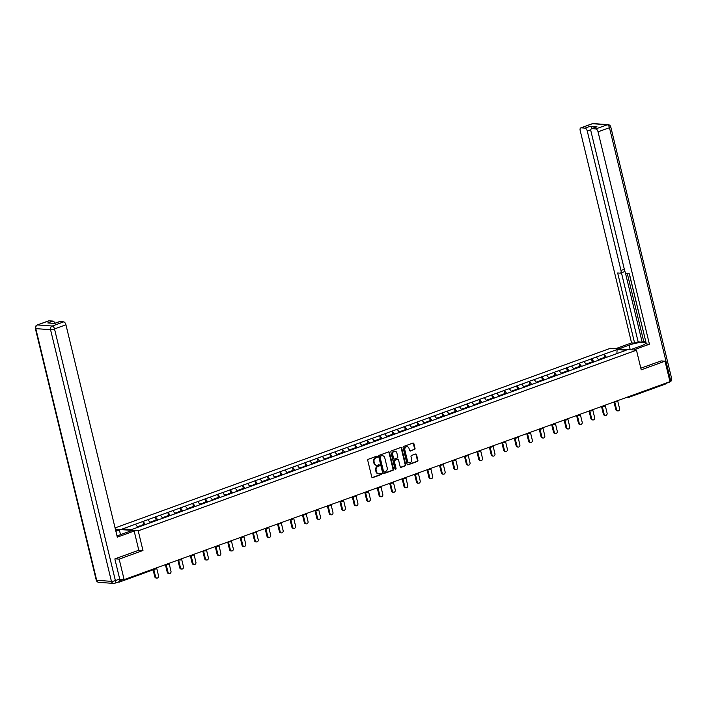<?xml version="1.0" encoding="UTF-8"?>
<svg xmlns="http://www.w3.org/2000/svg" width="707" height="707" viewBox="0 0 707 707"><rect width="100%" height="100%" fill="white"/><g stroke="black" fill="none" stroke-linecap="round" stroke-linejoin="round"><path stroke-width="1.06" d="M377.352 456.669A0.672 0.566 94.1 0 0 376.654 456.227L368.32 459.25A0.963 0.813 94.1 0 0 367.755 460.451L371.758 476.978A0.963 0.813 94.1 0 0 372.766 477.614L381.091 474.591A0.672 0.566 94.1 0 0 380.781 473.31L379.703 473.699A3.075 2.607 94.1 0 1 378.775 473.831A3.075 2.607 94.1 0 1 376.486 471.666L376.151 470.296A3.075 2.607 94.1 0 1 377.953 466.443L379.023 466.054A0.672 0.566 94.1 0 0 378.713 464.764L377.635 465.162A3.075 2.607 94.1 0 1 376.707 465.294A3.075 2.607 94.1 0 1 374.418 463.129L374.083 461.751A3.075 2.607 94.1 0 1 375.885 457.906L376.964 457.517A0.672 0.566 94.1 0 0 377.352 456.669M376.442 465.259A3.075 2.607 94.1 0 1 376.186 465.25A3.075 2.607 94.1 0 1 373.897 463.094L373.561 461.715A3.075 2.607 94.1 0 1 375.364 457.871L376.442 457.473A0.672 0.566 94.1 0 0 376.584 456.254M372.766 477.614L372.244 477.579A0.963 0.813 94.1 0 0 372.244 477.579L380.569 474.556A0.672 0.566 94.1 0 0 380.72 473.328M378.51 473.796A3.075 2.607 94.1 0 1 378.254 473.796A3.075 2.607 94.1 0 1 375.965 471.631L375.629 470.252A3.075 2.607 94.1 0 1 377.432 466.408L378.51 466.019A0.672 0.566 94.1 0 0 378.652 464.791M414.461 449.564A0.963 0.813 94.1 0 0 415.018 448.362L413.895 443.722A0.963 0.813 94.1 0 0 412.888 443.086L403.635 446.444A0.963 0.813 94.1 0 0 403.078 447.646L407.073 464.172A0.963 0.813 94.1 0 0 408.08 464.808L417.333 461.45A0.963 0.813 94.1 0 0 417.899 460.248L416.538 454.645A0.963 0.813 94.1 0 0 415.53 454.018L411.571 455.449A0.963 0.813 94.1 0 0 411.014 456.651L411.686 459.426A2.572 2.174 94.1 0 1 407.488 460.955L404.855 450.067A2.572 2.174 94.1 0 1 409.053 448.547L409.494 450.359A0.963 0.813 94.1 0 0 410.502 450.995L413.94 449.519A0.963 0.813 94.1 0 0 414.496 448.318L413.374 443.687A0.963 0.813 94.1 0 0 412.915 443.077M115.082 558.83L119.174 559.122L142.973 550.497L138.219 530.851L636.468 350.177L641.222 369.823L665.022 361.189L669.98 381.674L124.132 579.616L119.766 579.298M119.174 559.122L124.132 579.616M389.513 452.56A0.963 0.813 94.1 0 0 388.505 451.923L379.252 455.281A0.963 0.813 94.1 0 0 378.696 456.483L382.69 473.018A0.963 0.813 94.1 0 0 383.698 473.646L392.951 470.296A0.963 0.813 94.1 0 0 393.516 469.094L389.513 452.56L388.991 452.524A0.963 0.813 94.1 0 0 388.532 451.914M391.448 450.863L400.701 447.504A0.963 0.813 94.1 0 1 401.709 448.141L405.703 464.667A0.963 0.813 94.1 0 1 405.146 465.869L401.187 467.309A0.963 0.813 94.1 0 1 400.18 466.673L398.554 459.974A0.963 0.813 94.1 0 0 397.546 459.338L394.921 460.292A0.963 0.813 94.1 0 0 394.365 461.494L396.053 468.467A0.672 0.566 94.1 0 1 394.948 468.865L390.883 452.065A0.963 0.813 94.1 0 1 391.448 450.863M115.073 527.917L610.424 348.295L636.468 350.177M138.219 530.851L115.382 529.198M604.688 357.353L603.946 354.269L596.355 357.017L598.917 360.163M603.946 354.269L617.078 349.567L626.146 350.23L131.564 529.57L122.505 528.916L135.479 524.205L137.847 527.289M143.662 524.532L142.911 521.448L135.479 524.205M142.911 521.448L147.94 519.689L150.352 522.827M156.123 520.016L155.372 516.923L147.94 519.689M155.372 516.923L160.401 515.173L162.813 518.302M168.584 515.491L167.833 512.407L160.401 515.173M167.833 512.407L172.862 510.648L175.274 513.786M181.045 510.975L180.294 507.891L172.862 510.648M180.294 507.891L185.322 506.132L187.735 509.27M193.506 506.459L192.755 503.366L185.322 506.132M192.755 503.366L197.783 501.617L200.187 504.754M205.958 501.943L205.216 498.85L197.783 501.617M205.216 498.85L210.244 497.101L212.648 500.229M218.419 497.419L217.676 494.334L210.244 497.101M217.676 494.334L222.705 492.576L225.109 495.713M230.88 492.903L230.137 489.818L222.705 492.576M230.137 489.818L235.166 488.06L237.57 491.197M243.341 488.387L242.598 485.294L235.166 488.06M242.598 485.294L247.627 483.544L250.031 486.681M255.801 483.871L255.059 480.778L247.627 483.544M255.059 480.778L260.088 479.028L262.491 482.156M268.262 479.346L267.52 476.262L260.088 479.028M267.52 476.262L272.548 474.503L274.952 477.64M280.723 474.83L279.981 471.746L272.548 474.503M279.981 471.746L285.009 469.987L287.413 473.124M293.184 470.314L292.433 467.221L285.009 469.987M292.433 467.221L297.461 465.471L299.874 468.608M305.645 465.789L304.894 462.705L297.461 465.471M304.894 462.705L309.922 460.946L312.335 464.084M318.106 461.273L317.355 458.189L309.922 460.946M317.355 458.189L322.383 456.43L324.796 459.568M330.567 456.757L329.815 453.673L322.383 456.43M329.815 453.673L334.844 451.914L337.257 455.052M343.028 452.241L342.276 449.148L334.844 451.914M342.276 449.148L347.305 447.398L349.718 450.536M355.488 447.717L354.737 444.632L347.305 447.398M354.737 444.632L359.766 442.874L362.178 446.011M367.949 443.201L367.198 440.116L359.766 442.874M367.198 440.116L372.227 438.358L374.63 441.495M380.401 438.685L379.659 435.592L372.227 438.358M379.659 435.592L384.688 433.842L387.091 436.979M392.862 434.169L392.12 431.076L384.688 433.842M392.12 431.076L397.148 429.326L399.552 432.454M405.323 429.644L404.581 426.56L397.148 429.326M404.581 426.56L409.609 424.801L412.013 427.938M417.784 425.128L417.042 422.044L409.609 424.801M417.042 422.044L422.07 420.285L424.474 423.422M430.245 420.612L429.502 417.519L422.07 420.285M429.502 417.519L434.531 415.769L436.935 418.906M442.706 416.096L441.963 413.003L434.531 415.769M441.963 413.003L446.992 411.253L449.396 414.382M455.167 411.571L454.424 408.487L446.992 411.253M454.424 408.487L459.453 406.728L461.857 409.866M467.627 407.055L466.876 403.971L459.453 406.728M466.876 403.971L471.905 402.212L474.317 405.35M480.088 402.539L479.337 399.446L471.905 402.212M479.337 399.446L484.366 397.696L486.778 400.834M492.549 398.014L491.798 394.93L484.366 397.696M491.798 394.93L496.827 393.172L499.239 396.309M505.01 393.499L504.259 390.414L496.827 393.172M504.259 390.414L509.287 388.656L511.7 391.793M517.471 388.983L516.72 385.898L509.287 388.656M516.72 385.898L521.748 384.14L524.161 387.277M529.932 384.467L529.181 381.373L521.748 384.14M529.181 381.373L534.209 379.624L536.622 382.761M542.393 379.942L541.642 376.858L534.209 379.624M541.642 376.858L546.67 375.099L549.074 378.236M554.845 375.426L554.102 372.342L546.67 375.099M554.102 372.342L559.131 370.583L561.535 373.72M567.306 370.91L566.563 367.826L559.131 370.583M566.563 367.826L571.592 366.067L573.996 369.204M579.767 366.394L579.024 363.301L571.592 366.067M579.024 363.301L584.053 361.551L586.457 364.679M592.227 361.869L591.485 358.785L584.053 361.551M591.485 358.785L596.514 357.026M591.635 358.794L594.048 361.931M579.174 363.318L581.587 366.447M566.722 367.834L569.126 370.972M554.261 372.35L556.665 375.488M541.801 376.866L544.204 380.004M529.34 381.391L531.744 384.52M516.879 385.907L519.283 389.044M504.418 390.423L506.822 393.56M491.957 394.939L494.361 398.076M479.496 399.464L481.909 402.601M467.035 403.98L469.448 407.117M454.574 408.496L456.987 411.633M442.114 413.012L444.526 416.149M429.653 417.537L432.065 420.674M417.192 422.052L419.605 425.19M404.731 426.568L407.144 429.706M392.279 431.093L394.683 434.222M379.818 435.609L382.222 438.747M367.357 440.125L369.761 443.262M354.896 444.641L357.3 447.778M342.435 449.166L344.839 452.294M329.975 453.682L332.378 456.819M317.514 458.198L319.918 461.335M305.053 462.714L307.465 465.851M292.592 467.239L295.005 470.367M280.131 471.755L282.544 474.892M267.67 476.271L270.083 479.408M255.209 480.787L257.622 483.924M242.748 485.311L245.161 488.449M230.288 489.827L232.7 492.965M217.836 494.343L220.239 497.481M205.375 498.859L207.778 501.997M192.914 503.384L195.318 506.521M180.453 507.9L182.857 511.037M167.992 512.416L170.396 515.553M155.531 516.941L157.935 520.069M143.07 521.457L145.474 524.594M118.175 582.029L119.174 582.108A1.467 0.734 -109.9 0 0 119.342 582.082A1.467 0.734 -109.9 0 0 119.677 581.119M665.022 361.189L660.939 360.897M665.543 383.282A1.467 0.734 70.1 0 1 665.19 384.148A1.467 0.734 70.1 0 1 665.031 384.166M604.096 354.278L606.509 357.415M617.078 349.567L616.919 353.571M142.973 550.497L138.793 550.196M383.15 473.619A0.963 0.813 94.1 0 0 383.176 473.61L392.429 470.252A0.963 0.813 94.1 0 0 392.995 469.05L388.991 452.524M380.428 456.254A0.672 0.566 94.1 0 0 380.039 457.093L383.548 471.604A0.672 0.566 94.1 0 0 384.255 472.046L385.386 471.64A3.075 2.607 94.1 0 0 387.189 467.787L384.785 457.871A3.075 2.607 94.1 0 0 382.496 455.715A3.075 2.607 94.1 0 0 381.568 455.847L379.906 456.218A0.672 0.566 94.1 0 0 379.518 457.058L380.039 457.093M383.733 472.011A0.672 0.566 94.1 0 1 383.026 471.569L379.518 457.058M382.24 455.706A3.075 2.607 94.1 0 0 381.974 455.67A3.075 2.607 94.1 0 0 381.046 455.803L381.568 455.847M379.906 456.218L381.046 455.803M401.187 467.309L400.666 467.274A0.963 0.813 94.1 0 0 400.666 467.274L404.625 465.833A0.963 0.813 94.1 0 0 405.182 464.632L401.187 448.105A0.963 0.813 94.1 0 0 400.728 447.496M397.025 459.303L397.546 459.338A0.963 0.813 94.1 0 0 397.025 459.303L394.4 460.248A0.963 0.813 94.1 0 0 393.843 461.45L395.531 468.432L396.053 468.467M395.195 469.245A0.672 0.566 94.1 0 0 395.531 468.432M396.874 453.019A2.572 2.174 94.1 0 0 392.677 454.539L393.605 458.366A0.963 0.813 94.1 0 0 394.612 459.002L397.237 458.048A0.963 0.813 94.1 0 0 397.802 456.846L396.874 453.019M394.7 451.207A2.572 2.174 94.1 0 0 392.155 454.495L392.677 454.539M394.064 458.976A0.963 0.813 94.1 0 1 393.083 458.33L392.155 454.495M409.945 450.969A0.963 0.813 94.1 0 0 409.98 450.96L413.94 449.519M406.878 446.744A2.572 2.174 94.1 0 0 404.333 450.032L404.855 450.067M409.141 462.723A2.572 2.174 94.1 0 1 406.967 460.911L404.333 450.032M408.08 464.808L407.559 464.773A0.963 0.813 94.1 0 0 407.559 464.773L416.812 461.415A0.963 0.813 94.1 0 0 417.377 460.213L416.016 454.61A0.963 0.813 94.1 0 0 415.566 454M154.78 576.762L155.567 576.815A1.812 1.538 94.1 0 0 156.91 578.087L156.132 578.034A1.812 1.538 -85.9 0 1 154.78 576.762L153.11 569.842M156.91 578.087A1.812 1.538 94.1 0 0 158.518 575.745L156.609 567.836M140.357 526.379L139.986 525.867L137.458 526.777M144.475 524.886L144.095 524.373L141.02 525.487L141.4 525.999M140.737 526.238L141.02 525.487M155.567 576.815L153.817 569.586M167.241 572.237L168.027 572.299A1.812 1.538 94.1 0 0 169.371 573.571L168.593 573.51A1.812 1.538 -85.9 0 1 167.241 572.237L165.403 564.646M169.371 573.571A1.812 1.538 94.1 0 0 170.979 571.221L169.07 563.32M152.818 521.863L152.438 521.351L149.919 522.261M156.936 520.37L156.556 519.857L153.481 520.971L153.861 521.483M153.198 521.722L153.481 520.971M168.027 572.299L166.127 564.442M179.702 567.721L180.488 567.774A1.812 1.538 94.1 0 0 181.832 569.047L181.054 568.994A1.812 1.538 -85.9 0 1 179.702 567.721L177.864 560.13M181.832 569.047A1.812 1.538 94.1 0 0 183.44 566.705L181.531 558.795M165.279 517.347L164.899 516.826L162.38 517.745M169.388 515.854L169.017 515.341L165.942 516.455L166.322 516.967M165.659 517.206L165.942 516.455M180.488 567.774L178.588 559.917M192.163 563.205L192.949 563.258A1.812 1.538 94.1 0 0 194.292 564.531L193.515 564.478A1.812 1.538 -85.9 0 1 192.163 563.205L190.324 555.605M194.292 564.531A1.812 1.538 94.1 0 0 195.901 562.189L193.992 554.279M177.74 512.822L177.36 512.31L174.841 513.229M181.849 511.329L181.478 510.816L178.403 511.93L178.774 512.451M178.12 512.69L178.403 511.93M192.949 563.258L191.049 555.402M204.623 558.68L205.41 558.742A1.812 1.538 94.1 0 0 206.753 560.015L205.976 559.953A1.812 1.538 -85.9 0 1 204.623 558.68L202.785 551.089M206.753 560.015A1.812 1.538 94.1 0 0 208.362 557.673L206.453 549.763M190.201 508.306L189.821 507.794L187.302 508.704M194.31 506.813L193.939 506.3L190.863 507.414L191.235 507.926M190.581 508.165L190.863 507.414M205.41 558.742L203.501 550.886M217.084 554.164L217.862 554.226A1.812 1.538 94.1 0 0 219.214 555.499L218.428 555.437A1.812 1.538 -85.9 0 1 217.084 554.164L215.246 546.573M219.214 555.499A1.812 1.538 94.1 0 0 220.823 553.148L218.905 545.247M202.662 503.791L202.282 503.278L199.763 504.188M206.771 502.297L206.4 501.784L203.324 502.898L203.696 503.411M203.042 503.649L203.324 502.898M217.862 554.226L215.962 546.37M116.991 535.835A11.029 2.077 -13.6 0 0 119.748 534.943L131.087 530.824L134.162 531.045L117.309 537.161L65.937 324.796L54.51 328.932L115.391 580.597L119.704 579.033L114.843 558.919L138.802 550.232L134.162 531.045M115.877 531.249L119.368 529.976L115.586 530.02M120.508 534.669L119.368 529.976M48.951 320.81L37.533 324.946A2.943 1.467 -109.9 0 0 37.206 324.99L48.624 320.854A2.943 1.467 70.1 0 1 48.951 320.81L52.91 321.093A2.943 1.467 70.1 0 1 54.916 323.258M54.448 323.426L59.406 321.632A2.943 1.467 70.1 0 1 59.733 321.588L63.692 321.871A2.943 1.467 70.1 0 1 65.937 324.796M52.91 321.093L47.793 322.949L54.625 323.444L59.733 321.588M119.704 579.033A2.943 1.467 70.1 0 1 119.147 581.684L114.834 583.248A2.943 1.467 -109.9 0 0 115.391 580.597A2.943 0.557 166.4 0 1 111.432 581.348L50.551 329.692L35.81 328.622L96.691 580.288L111.432 581.348A2.943 2.492 -85.9 0 0 113.624 583.416A2.943 2.943 0 0 0 114.834 583.248A2.943 1.467 -109.9 0 1 114.507 583.284A2.943 2.492 -85.9 0 1 113.624 583.416L98.883 582.347A2.943 2.492 94.1 0 1 96.691 580.288A2.943 0.557 166.4 0 1 96.232 580.111A2.943 2.943 0 0 0 98.883 582.347M618.758 348.896L629.124 345.131A11.029 2.077 -13.6 0 1 639.879 342.515A11.029 2.077 -13.6 0 1 645.703 342.966A11.029 2.077 -13.6 0 1 640.842 345.979L630.476 349.744M633.552 349.965L649.424 344.203L646.357 343.982L629.38 273.821L626.932 273.644A2.943 1.467 -109.9 0 1 624.688 270.719L590.964 131.325A2.943 1.467 -109.9 0 1 591.529 128.674L596.637 126.818A2.943 1.467 70.1 0 1 596.964 126.783L590.142 126.288A2.943 1.467 70.1 0 1 592.139 128.453M629.257 273.812L645.977 342.427M627.33 273.671L643.759 341.569L645.685 341.711M643.759 341.569L642.159 342.153L638.147 341.861L634.63 343.134L631.563 342.913L580.182 130.548A2.943 1.467 -109.9 0 1 580.747 127.896A2.943 1.467 -109.9 0 1 581.066 127.852L585.025 128.144L590.142 126.288M615.682 348.675L631.563 342.913M649.424 344.203L598.051 131.838A2.943 1.467 -109.9 0 0 595.807 128.921L591.847 128.63A2.943 1.467 -109.9 0 0 591.529 128.674M590.858 129.761L587.27 131.06L620.993 270.454A2.943 1.467 -109.9 0 1 620.428 273.105A2.943 1.467 -109.9 0 1 620.11 273.149L617.662 272.973L634.63 343.134M587.27 131.06A2.943 1.467 -109.9 0 0 585.025 128.144M661.204 360.915L640.825 368.188M669.494 379.668L670.351 379.359A2.943 1.467 70.1 0 1 669.794 382.01L665.534 383.548A2.943 1.467 -109.9 0 0 665.95 383.141M625.209 272.08L642.159 342.153M624.643 270.516A2.943 1.467 70.1 0 1 623.945 271.833L620.428 273.105M621.426 272.743L638.147 341.861M229.545 549.648L230.323 549.701A1.812 1.538 94.1 0 0 231.675 550.974L230.889 550.921A1.812 1.538 -85.9 0 1 229.545 549.648L227.707 542.057M231.675 550.974A1.812 1.538 94.1 0 0 233.283 548.632L231.366 540.722M215.122 499.266L214.742 498.753L212.224 499.672M219.232 497.781L218.861 497.26L215.785 498.382L216.156 498.895M215.502 499.133L215.785 498.382M230.323 549.701L228.423 541.845M242.006 545.132L242.784 545.185A1.812 1.538 94.1 0 0 244.136 546.458L243.349 546.405A1.812 1.538 -85.9 0 1 242.006 545.132L240.168 537.532M244.136 546.458A1.812 1.538 94.1 0 0 245.744 544.116L243.827 536.206M227.583 494.75L227.203 494.237L224.676 495.156M231.693 493.256L231.322 492.744L228.246 493.857L228.617 494.379M227.963 494.617L228.246 493.857M242.784 545.185L240.884 537.329M254.467 540.608L255.245 540.669A1.812 1.538 94.1 0 0 256.597 541.942L255.81 541.88A1.812 1.538 -85.9 0 1 254.467 540.608L252.629 533.016M256.597 541.942A1.812 1.538 94.1 0 0 258.205 539.6L256.288 531.691M240.044 490.234L239.664 489.721L237.137 490.631M244.154 488.74L243.774 488.228L240.698 489.341L241.078 489.854M240.424 490.092L240.698 489.341M255.245 540.669L253.345 532.813M266.928 536.092L267.706 536.153A1.812 1.538 94.1 0 0 269.058 537.426L268.271 537.364A1.812 1.538 -85.9 0 1 266.928 536.092L265.09 528.5M269.058 537.426A1.812 1.538 94.1 0 0 270.666 535.075L268.748 527.175M252.505 485.718L252.125 485.196L249.598 486.116M256.614 484.224L256.234 483.712L253.159 484.825L253.539 485.338M252.885 485.576L253.159 484.825M267.706 536.153L265.805 528.288M279.389 531.576L280.166 531.629A1.812 1.538 94.1 0 0 281.519 532.901L280.732 532.848A1.812 1.538 -85.9 0 1 279.389 531.576L277.551 523.975M281.519 532.901A1.812 1.538 94.1 0 0 283.127 530.559L281.209 522.65M264.957 481.193L264.586 480.68L262.058 481.6M269.075 479.708L268.695 479.187L265.62 480.309L266 480.822M265.346 481.06L265.62 480.309M280.166 531.629L278.266 523.772M291.85 527.06L292.627 527.113A1.812 1.538 94.1 0 0 293.971 528.385L293.193 528.332A1.812 1.538 -85.9 0 1 291.85 527.06L290.011 519.459M293.971 528.385A1.812 1.538 94.1 0 0 295.579 526.043L293.67 518.134M277.418 476.677L277.047 476.164L274.519 477.075M281.536 475.184L281.156 474.671L278.081 475.784L278.461 476.306M277.798 476.545L278.081 475.784M292.627 527.113L290.727 519.256M304.31 522.535L305.088 522.597A1.812 1.538 94.1 0 0 306.431 523.869L305.654 523.807A1.812 1.538 -85.9 0 1 304.31 522.535L302.472 514.943M306.431 523.869A1.812 1.538 94.1 0 0 308.04 521.519L306.131 513.618M289.879 472.161L289.508 471.649L286.98 472.559M293.997 470.668L293.617 470.155L290.542 471.269L290.922 471.781M290.259 472.02L290.542 471.269M305.088 522.597L303.188 514.74M316.771 518.019L317.549 518.072A1.812 1.538 94.1 0 0 318.892 519.345L318.115 519.292A1.812 1.538 -85.9 0 1 316.771 518.019L314.933 510.427M318.892 519.345A1.812 1.538 94.1 0 0 320.501 517.003L318.592 509.093M302.34 467.645L301.969 467.124L299.441 468.043M306.458 466.152L306.078 465.639L303.003 466.753L303.383 467.265M302.72 467.504L303.003 466.753M317.549 518.072L315.649 510.215M329.223 513.503L330.01 513.556A1.812 1.538 94.1 0 0 331.353 514.829L330.576 514.776A1.812 1.538 -85.9 0 1 329.223 513.503L327.394 505.903M331.353 514.829A1.812 1.538 94.1 0 0 332.962 512.487L331.053 504.577M314.801 463.12L314.429 462.608L311.902 463.527M318.919 461.636L318.539 461.114L315.463 462.237L315.843 462.749M315.181 462.988L315.463 462.237M330.01 513.556L328.11 505.699M341.684 508.987L342.471 509.04A1.812 1.538 94.1 0 0 343.814 510.313L343.036 510.26A1.812 1.538 -85.9 0 1 341.684 508.987L339.846 501.387M343.814 510.313A1.812 1.538 94.1 0 0 345.423 507.971L343.514 500.061M327.261 458.604L326.881 458.092L324.363 459.002M331.38 457.111L331 456.598L327.924 457.712L328.304 458.224M327.641 458.463L327.924 457.712M342.471 509.04L340.571 501.183M354.145 504.462L354.932 504.524A1.812 1.538 94.1 0 0 356.275 505.797L355.497 505.735A1.812 1.538 -85.9 0 1 354.145 504.462L352.307 496.871M356.275 505.797A1.812 1.538 94.1 0 0 357.883 503.446L355.975 495.545M339.722 454.088L339.342 453.576L336.824 454.486M343.832 452.595L343.461 452.082L340.385 453.196L340.765 453.708M340.102 453.947L340.385 453.196M354.932 504.524L353.032 496.668M366.606 499.946L367.393 499.999A1.812 1.538 94.1 0 0 368.736 501.272L367.958 501.219A1.812 1.538 -85.9 0 1 366.606 499.946L364.768 492.355M368.736 501.272A1.812 1.538 94.1 0 0 370.344 498.93L368.435 491.02M352.183 449.572L351.803 449.051L349.285 449.97M356.293 448.079L355.921 447.566L352.846 448.68L353.217 449.192M352.563 449.431L352.846 448.68M367.393 499.999L365.492 492.143M379.067 495.43L379.853 495.483A1.812 1.538 94.1 0 0 381.197 496.756L380.419 496.703A1.812 1.538 -85.9 0 1 379.067 495.43L377.229 487.83M381.197 496.756A1.812 1.538 94.1 0 0 382.805 494.414L380.896 486.504M364.644 445.048L364.264 444.535L361.745 445.454M368.754 443.554L368.382 443.042L365.307 444.155L365.678 444.676M365.024 444.915L365.307 444.155M379.853 495.483L377.945 487.627M391.528 490.905L392.305 490.967A1.812 1.538 94.1 0 0 393.658 492.24L392.88 492.178A1.812 1.538 -85.9 0 1 391.528 490.905L389.69 483.314M393.658 492.24A1.812 1.538 94.1 0 0 395.266 489.898L393.348 481.988M377.105 440.532L376.725 440.019L374.206 440.929M381.214 439.038L380.843 438.526L377.768 439.639L378.139 440.152M377.485 440.39L377.768 439.639M392.305 490.967L390.405 483.111M403.989 486.389L404.766 486.451A1.812 1.538 94.1 0 0 406.118 487.724L405.332 487.662A1.812 1.538 -85.9 0 1 403.989 486.389L402.15 478.798M406.118 487.724A1.812 1.538 94.1 0 0 407.727 485.373L405.809 477.472M389.566 436.016L389.186 435.503L386.667 436.413M393.675 434.522L393.304 434.01L390.229 435.123L390.6 435.636M389.946 435.874L390.229 435.123M404.766 486.451L402.866 478.595M416.45 481.874L417.227 481.927A1.812 1.538 94.1 0 0 418.579 483.199L417.793 483.146A1.812 1.538 -85.9 0 1 416.45 481.874L414.611 474.282M418.579 483.199A1.812 1.538 94.1 0 0 420.188 480.857L418.27 472.948M402.027 431.491L401.647 430.978L399.119 431.897M406.136 430.006L405.765 429.485L402.69 430.607L403.061 431.12M402.407 431.358L402.69 430.607M417.227 481.927L415.327 474.07M428.91 477.358L429.688 477.411A1.812 1.538 94.1 0 0 431.04 478.683L430.254 478.63A1.812 1.538 -85.9 0 1 428.91 477.358L427.072 469.757M431.04 478.683A1.812 1.538 94.1 0 0 432.649 476.341L430.731 468.432M414.488 426.975L414.108 426.462L411.58 427.382M418.597 425.481L418.217 424.969L415.142 426.082L415.522 426.604M414.868 426.842L415.142 426.082M429.688 477.411L427.788 469.554M441.371 472.833L442.149 472.895A1.812 1.538 94.1 0 0 443.501 474.167L442.715 474.105A1.812 1.538 -85.9 0 1 441.371 472.833L439.533 465.241M443.501 474.167A1.812 1.538 94.1 0 0 445.11 471.825L443.192 463.916M426.948 422.459L426.568 421.946L424.041 422.857M431.058 420.965L430.678 420.453L427.602 421.566L427.982 422.079M427.328 422.318L427.602 421.566M442.149 472.895L440.249 465.038M453.832 468.317L454.61 468.379A1.812 1.538 94.1 0 0 455.962 469.651L455.175 469.589A1.812 1.538 -85.9 0 1 453.832 468.317L451.994 460.725M455.962 469.651A1.812 1.538 94.1 0 0 457.57 467.3L455.653 459.4M439.401 417.943L439.029 417.422L436.502 418.341M443.519 416.45L443.139 415.937L440.063 417.05L440.443 417.563M439.789 417.802L440.063 417.05M454.61 468.379L452.71 460.522M466.293 463.801L467.071 463.854A1.812 1.538 94.1 0 0 468.414 465.126L467.636 465.073A1.812 1.538 -85.9 0 1 466.293 463.801L464.455 456.209M468.414 465.126A1.812 1.538 94.1 0 0 470.022 462.785L468.114 454.875M451.861 413.418L451.49 412.906L448.963 413.825M455.98 411.934L455.6 411.412L452.524 412.535L452.904 413.047M452.241 413.286L452.524 412.535M467.071 463.854L465.171 455.997M478.754 459.285L479.532 459.338A1.812 1.538 94.1 0 0 480.875 460.611L480.097 460.557A1.812 1.538 -85.9 0 1 478.754 459.285L476.916 451.685M480.875 460.611A1.812 1.538 94.1 0 0 482.483 458.269L480.574 450.359M464.322 408.902L463.951 408.39L461.424 409.3M468.441 407.409L468.061 406.896L464.985 408.01L465.365 408.531M464.702 408.77L464.985 408.01M479.532 459.338L477.632 451.481M491.215 454.76L491.992 454.822A1.812 1.538 94.1 0 0 493.336 456.095L492.558 456.033A1.812 1.538 -85.9 0 1 491.215 454.76L489.377 447.169M493.336 456.095A1.812 1.538 94.1 0 0 494.944 453.744L493.035 445.843M476.783 404.386L476.412 403.874L473.884 404.784M480.901 402.893L480.521 402.38L477.446 403.494L477.826 404.006M477.163 404.245L477.446 403.494M491.992 454.822L490.092 446.965M503.667 450.244L504.453 450.297A1.812 1.538 94.1 0 0 505.797 451.57L505.019 451.517A1.812 1.538 -85.9 0 1 503.667 450.244L501.837 442.653M505.797 451.57A1.812 1.538 94.1 0 0 507.405 449.228L505.496 441.318M489.244 399.87L488.873 399.349L486.345 400.268M493.362 398.377L492.982 397.864L489.907 398.978L490.287 399.49M489.624 399.729L489.907 398.978M504.453 450.297L502.553 442.441M516.128 445.728L516.914 445.781A1.812 1.538 94.1 0 0 518.258 447.054L517.48 447.001A1.812 1.538 -85.9 0 1 516.128 445.728L514.289 438.128M518.258 447.054A1.812 1.538 94.1 0 0 519.866 444.712L517.957 436.802M501.705 395.346L501.325 394.833L498.806 395.752M505.823 393.861L505.443 393.339L502.368 394.462L502.748 394.974M502.085 395.213L502.368 394.462M516.914 445.781L515.014 437.925M528.589 441.212L529.375 441.265A1.812 1.538 94.1 0 0 530.718 442.538L529.941 442.485A1.812 1.538 -85.9 0 1 528.589 441.212L526.75 433.612M530.718 442.538A1.812 1.538 94.1 0 0 532.327 440.196L530.418 432.286M514.166 390.83L513.786 390.317L511.267 391.227M518.275 389.336L517.904 388.823L514.829 389.937L515.209 390.45M514.546 390.688L514.829 389.937M529.375 441.265L527.475 433.409M541.049 436.687L541.836 436.749A1.812 1.538 94.1 0 0 543.179 438.022L542.402 437.96A1.812 1.538 -85.9 0 1 541.049 436.687L539.211 429.096M543.179 438.022A1.812 1.538 94.1 0 0 544.788 435.671L542.879 427.77M526.627 386.314L526.247 385.801L523.728 386.711M530.736 384.82L530.365 384.308L527.289 385.421L527.661 385.934M527.007 386.172L527.289 385.421M541.836 436.749L539.936 428.893M553.51 432.171L554.297 432.224A1.812 1.538 94.1 0 0 555.64 433.497L554.862 433.444A1.812 1.538 -85.9 0 1 553.51 432.171L551.672 424.58M555.64 433.497A1.812 1.538 94.1 0 0 557.249 431.155L555.34 423.246M539.087 381.798L538.707 381.276L536.189 382.195M543.197 380.304L542.826 379.792L539.75 380.905L540.121 381.418M539.468 381.656L539.75 380.905M554.297 432.224L552.388 424.368M565.971 427.655L566.749 427.708A1.812 1.538 94.1 0 0 568.101 428.981L567.323 428.928A1.812 1.538 -85.9 0 1 565.971 427.655L564.133 420.055M568.101 428.981A1.812 1.538 94.1 0 0 569.709 426.639L567.792 418.73M551.548 377.273L551.168 376.76L548.65 377.679M555.658 375.788L555.287 375.267L552.211 376.38L552.582 376.902M551.928 377.14L552.211 376.38M566.749 427.708L564.849 419.852M578.432 423.14L579.21 423.193A1.812 1.538 94.1 0 0 580.562 424.465L579.775 424.412A1.812 1.538 -85.9 0 1 578.432 423.14L576.594 415.539M580.562 424.465A1.812 1.538 94.1 0 0 582.17 422.123L580.253 414.214M564.009 372.757L563.629 372.244L561.111 373.155M568.119 371.263L567.748 370.751L564.672 371.864L565.043 372.377M564.389 372.616L564.672 371.864M579.21 423.193L577.31 415.336M590.893 418.615L591.671 418.677A1.812 1.538 94.1 0 0 593.023 419.949L592.236 419.887A1.812 1.538 -85.9 0 1 590.893 418.615L589.055 411.023M593.023 419.949A1.812 1.538 94.1 0 0 594.631 417.598L592.713 409.698M576.47 368.241L576.09 367.728L573.563 368.639M580.58 366.747L580.208 366.235L577.133 367.348L577.504 367.861M576.85 368.1L577.133 367.348M591.671 418.677L589.771 410.82M603.354 414.099L604.132 414.152A1.812 1.538 94.1 0 0 605.484 415.424L604.697 415.371A1.812 1.538 -85.9 0 1 603.354 414.099L601.516 406.507M605.484 415.424A1.812 1.538 94.1 0 0 607.092 413.082L605.174 405.173M588.931 363.725L588.551 363.204L586.023 364.123M593.04 362.231L592.66 361.719L589.585 362.832L589.965 363.345M589.311 363.584L589.585 362.832M604.132 414.152L602.231 406.295M615.815 409.583L616.592 409.636A1.812 1.538 94.1 0 0 617.945 410.908L617.158 410.855A1.812 1.538 -85.9 0 1 615.815 409.583L613.976 401.983M617.945 410.908A1.812 1.538 94.1 0 0 619.553 408.566L617.635 400.657M601.392 359.2L601.012 358.688L598.484 359.607M605.501 357.707L605.121 357.194L602.046 358.308L602.426 358.829M601.772 359.068L602.046 358.308M616.592 409.636L614.692 401.779M119.801 580.694L123 579.528M155.363 568.985A1.467 0.734 -109.9 0 0 155.522 568.967A1.467 0.734 -109.9 0 0 155.867 568.101M629.363 396.406A1.467 0.734 70.1 0 1 629.009 397.263A1.467 0.734 70.1 0 1 628.85 397.29A1.467 1.246 -85.9 0 1 627.692 397.016M167.824 564.469A1.467 1.246 -85.9 0 1 166.658 564.186M180.276 559.944A1.467 1.246 -85.9 0 1 179.118 559.67M192.737 555.428A1.467 1.246 -85.9 0 1 191.579 555.154M205.198 550.912A1.467 1.246 -85.9 0 1 204.04 550.638M217.659 546.396A1.467 1.246 -85.9 0 1 216.501 546.113M230.12 541.871A1.467 1.246 -85.9 0 1 228.962 541.597M242.581 537.355A1.467 1.246 -85.9 0 1 241.423 537.081M255.041 532.839A1.467 1.246 -85.9 0 1 253.884 532.565M267.502 528.323A1.467 1.246 -85.9 0 1 266.345 528.041M279.963 523.799A1.467 1.246 -85.9 0 1 278.805 523.525M292.424 519.283A1.467 1.246 -85.9 0 1 291.257 519.009M304.885 514.767A1.467 1.246 -85.9 0 1 303.718 514.493M317.346 510.251A1.467 1.246 -85.9 0 1 316.179 509.968M329.807 505.726A1.467 1.246 -85.9 0 1 328.64 505.452M342.268 501.21A1.467 1.246 -85.9 0 1 341.101 500.936M354.72 496.694A1.467 1.246 -85.9 0 1 353.562 496.42M367.18 492.169A1.467 1.246 -85.9 0 1 366.023 491.895M379.641 487.653A1.467 1.246 -85.9 0 1 378.484 487.379M392.102 483.137A1.467 1.246 -85.9 0 1 390.944 482.863M404.563 478.621A1.467 1.246 -85.9 0 1 403.405 478.339M417.024 474.097A1.467 1.246 -85.9 0 1 415.866 473.823M429.485 469.581A1.467 1.246 -85.9 0 1 428.327 469.307M441.946 465.065A1.467 1.246 -85.9 0 1 440.788 464.791M454.407 460.549A1.467 1.246 -85.9 0 1 453.249 460.266M466.867 456.024A1.467 1.246 -85.9 0 1 465.701 455.75M479.328 451.508A1.467 1.246 -85.9 0 1 478.162 451.234M491.789 446.992A1.467 1.246 -85.9 0 1 490.623 446.718M504.25 442.476A1.467 1.246 -85.9 0 1 503.084 442.193M516.711 437.951A1.467 1.246 -85.9 0 1 515.544 437.677M529.163 433.435A1.467 1.246 -85.9 0 1 528.005 433.161M541.624 428.919A1.467 1.246 -85.9 0 1 540.466 428.645M554.085 424.394A1.467 1.246 -85.9 0 1 552.927 424.12M566.546 419.878A1.467 1.246 -85.9 0 1 565.388 419.605M579.006 415.363A1.467 1.246 -85.9 0 1 577.849 415.089M591.467 410.847A1.467 1.246 -85.9 0 1 590.31 410.564M603.928 406.322A1.467 1.246 -85.9 0 1 602.771 406.048M616.389 401.806A1.467 1.246 -85.9 0 1 615.231 401.532M375.364 457.871L375.885 457.906M373.561 461.715L374.083 461.751M373.897 463.094L374.418 463.129M378.51 466.019L379.023 466.054M377.432 466.408L377.953 466.443M375.629 470.252L376.151 470.296M375.965 471.631L376.486 471.666M380.569 474.556L381.091 474.591M376.442 457.473L376.964 457.517M392.995 469.05L393.516 469.094M392.429 470.252L392.951 470.296M383.176 473.61L383.698 473.646M383.026 471.569L383.548 471.604M401.187 448.105L401.709 448.141M405.182 464.632L405.703 464.667M404.625 465.833L405.146 465.869M394.4 460.248L394.921 460.292M393.843 461.45L394.365 461.494M393.083 458.33L393.605 458.366M409.98 450.96L410.502 450.995M406.967 460.911L407.488 460.955M416.016 454.61L416.538 454.645M417.377 460.213L417.899 460.248M416.812 461.415L417.333 461.45M413.374 443.687L413.895 443.722M414.496 448.318L415.018 448.362M37.206 324.99A2.943 2.943 0 0 0 35.35 328.446A2.943 0.557 166.4 0 0 35.81 328.622A2.943 2.492 -85.9 0 1 37.533 324.946L52.274 326.015L63.692 321.871M52.274 326.015A2.943 2.492 94.1 0 0 50.551 329.692A2.943 0.557 166.4 0 0 54.51 328.932A2.943 1.467 -109.9 0 0 52.274 326.015M596.964 126.783L591.847 128.63M595.807 128.921L607.233 124.777L592.493 123.716L581.066 127.852M610.768 126.889A2.943 2.943 0 0 0 608.117 124.653A2.943 2.492 94.1 0 0 607.233 124.777A2.943 1.467 70.1 0 1 609.469 127.693A2.943 0.557 166.4 0 0 610.768 126.889L671.65 378.554A2.943 0.557 166.4 0 1 670.351 379.359L609.469 127.693L598.051 131.838M620.993 270.454L624.334 269.243M630.229 349.726L629.124 345.131M592.493 123.716A2.943 2.492 -85.9 0 1 593.376 123.584A2.943 2.943 0 0 0 592.166 123.752A2.943 1.467 70.1 0 1 592.493 123.716M119.342 582.082L155.522 568.967A1.467 1.467 0 0 0 156.459 567.889M627.029 397.254L628.399 397.352A1.467 1.467 0 0 0 629.009 397.263L665.19 384.148M165.995 564.433L167.373 564.531A1.467 1.467 0 0 0 168.92 563.373M178.456 559.909L179.834 560.015A1.467 1.467 0 0 0 181.381 558.857M190.917 555.393L192.295 555.49A1.467 1.467 0 0 0 193.842 554.332M203.377 550.877L204.756 550.974A1.467 1.467 0 0 0 206.303 549.816M215.838 546.361L217.217 546.458A1.467 1.467 0 0 0 218.755 545.3M228.299 541.836L229.678 541.942A1.467 1.467 0 0 0 231.216 540.775M240.76 537.32L242.139 537.417A1.467 1.467 0 0 0 243.676 536.26M253.221 532.804L254.6 532.901A1.467 1.467 0 0 0 256.137 531.744M265.682 528.279L267.06 528.385A1.467 1.467 0 0 0 268.598 527.228M278.143 523.763L279.512 523.86A1.467 1.467 0 0 0 281.059 522.703M290.604 519.247L291.973 519.345A1.467 1.467 0 0 0 293.52 518.187M303.064 514.731L304.434 514.829A1.467 1.467 0 0 0 305.981 513.671M315.525 510.207L316.895 510.313A1.467 1.467 0 0 0 318.442 509.155M327.977 505.691L329.356 505.788A1.467 1.467 0 0 0 330.903 504.63M340.438 501.175L341.817 501.272A1.467 1.467 0 0 0 343.363 500.114M352.899 496.659L354.278 496.756A1.467 1.467 0 0 0 355.824 495.598M365.36 492.134L366.739 492.24A1.467 1.467 0 0 0 368.285 491.082M377.821 487.618L379.199 487.715A1.467 1.467 0 0 0 380.746 486.557M390.282 483.102L391.66 483.199A1.467 1.467 0 0 0 393.198 482.041M402.743 478.586L404.121 478.683A1.467 1.467 0 0 0 405.659 477.525M415.203 474.061L416.582 474.167A1.467 1.467 0 0 0 418.12 473.001M427.664 469.545L429.043 469.642A1.467 1.467 0 0 0 430.581 468.485M440.125 465.029L441.504 465.126A1.467 1.467 0 0 0 443.042 463.969M452.586 460.504L453.956 460.611A1.467 1.467 0 0 0 455.502 459.453M465.047 455.988L466.417 456.086A1.467 1.467 0 0 0 467.963 454.928M477.508 451.473L478.878 451.57A1.467 1.467 0 0 0 480.424 450.412M489.969 446.957L491.338 447.054A1.467 1.467 0 0 0 492.885 445.896M502.421 442.432L503.799 442.538A1.467 1.467 0 0 0 505.346 441.38M514.882 437.916L516.26 438.013A1.467 1.467 0 0 0 517.807 436.855M527.342 433.4L528.721 433.497A1.467 1.467 0 0 0 530.268 432.339M539.803 428.884L541.182 428.981A1.467 1.467 0 0 0 542.729 427.823M552.264 424.359L553.643 424.465A1.467 1.467 0 0 0 555.189 423.307M564.725 419.843L566.104 419.94A1.467 1.467 0 0 0 567.641 418.783M577.186 415.327L578.565 415.424A1.467 1.467 0 0 0 580.102 414.267M589.647 410.811L591.025 410.908A1.467 1.467 0 0 0 592.563 409.751M602.108 406.286L603.486 406.392A1.467 1.467 0 0 0 605.024 405.235M614.569 401.77L615.947 401.868A1.467 1.467 0 0 0 617.485 400.71M376.186 465.25L376.707 465.294M378.254 473.796L378.775 473.831M383.53 472.037L384.051 472.082M381.974 455.67L382.496 455.715M397.316 459.258L397.838 459.294M394.444 451.172L394.957 451.207M393.799 459.011L394.32 459.046M406.622 446.7L407.144 446.744M408.885 462.723L409.406 462.758M35.35 328.446L96.232 580.111M608.117 124.653L593.376 123.584M592.166 123.752L580.747 127.896M669.794 382.01A2.943 2.943 0 0 0 671.65 378.554"/></g></svg>
